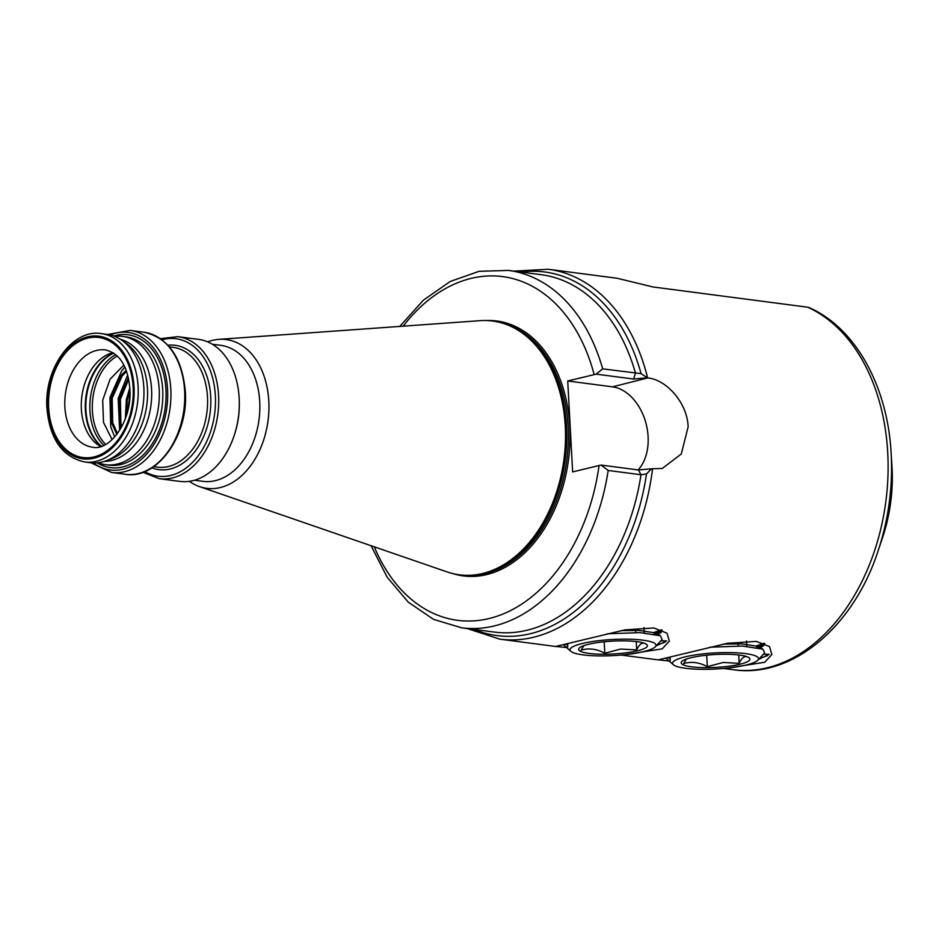 <?xml version="1.0" encoding="UTF-8"?>
<svg xmlns="http://www.w3.org/2000/svg" width="939" height="939" viewBox="0 0 939 939"><rect width="100%" height="100%" fill="white"/><g stroke="black" fill="none" stroke-linecap="round" stroke-linejoin="round"><path stroke-width="1.41" d="M763.372 654.26L769.205 654.295L758.524 659.46M669.249 661.033L658.392 659.835L727.467 643.285L756.365 641.396L769.534 646.619L771.881 654.518L764.722 662.288L727.514 668.075M764.757 643.555L760.66 648.121M660.845 640.832L666.678 640.868L655.997 646.044M566.722 647.605L555.865 646.408L624.94 629.869L653.837 627.968L667.007 633.191L669.366 641.102L662.195 648.861L624.987 654.659M662.23 630.139L658.145 634.705M807.599 307.194L808.902 307.511C855.323 327.699 887.249 385.741 891.052 451.894A183.175 127 97.5 0 1 891.193 454.312A183.175 127 97.5 0 1 878.082 550.911C853.809 626.149 792.704 678.486 733.406 669.742A186.532 129.336 -82.5 0 0 887.742 452.985A186.532 129.336 -82.5 0 0 807.599 307.194L652.863 286.947L617.263 278.284L548.27 269.258A186.532 129.336 97.5 0 1 647.64 377.948L612.521 386.845L567.719 380.976L572.637 471.906L601.066 465.063L638.508 469.969L651.478 468.784L646.501 473.925L640.985 474.758L608.179 470.462L601.066 465.063M123.842 365.142L110.098 379.168L102.703 400.225L103.513 422.421L112.081 439.628M112.915 352.63A49.074 34.027 -82.5 0 0 81.364 409.111A49.074 34.027 -82.5 0 0 100.626 446.553M104.393 461.378A61.845 42.877 -82.5 0 0 151.578 389.262A61.845 42.877 -82.5 0 0 120.368 339.272M84.557 461.953L90.297 462.704A64.709 44.872 -82.5 0 0 106.412 460.673L111.706 458.655A61.845 42.877 -82.5 0 0 147.47 388.723A61.845 42.877 -82.5 0 0 126.742 343.78L122.14 340.47A64.709 44.872 -82.5 0 0 107.093 334.366L101.353 333.615C72.244 328.556 43.804 368.886 46.95 408.477C49.826 439.1 62.361 456.917 84.557 461.953A64.709 44.872 -82.5 0 0 138.103 386.751A64.709 44.872 -82.5 0 0 101.353 333.615M98.114 462.739A64.709 44.872 -82.5 0 0 105.673 464.711A64.709 44.872 -82.5 0 0 159.207 389.509A64.709 44.872 -82.5 0 0 122.469 336.385A64.709 44.872 -82.5 0 0 114.652 336.338M142.892 472.282L159.325 478.714L179.912 481.402A71.634 49.661 -82.5 0 0 234.046 435.942A71.634 49.661 -82.5 0 0 239.175 398.171A71.634 49.661 -82.5 0 0 239.116 397.22A71.634 49.661 -82.5 0 0 198.505 339.355L177.917 336.667L160.381 338.65M234.046 435.942L234.316 435.144A68.582 47.549 -82.5 0 0 239.222 398.969A68.582 47.549 -82.5 0 0 239.175 398.066L239.116 397.22M194.502 480.252L202.988 481.355A68.582 47.549 -82.5 0 0 259.727 401.657A68.582 47.549 -82.5 0 0 220.782 345.341L212.308 344.237M189.42 481.343A75.014 52.009 -82.5 0 0 199.596 486.648A75.014 52.009 -82.5 0 0 268.8 401.164A75.014 52.009 -82.5 0 0 218.881 339.366A75.014 52.009 -82.5 0 0 207.672 341.866M199.596 486.648L447.199 571.945A127.974 88.736 -82.5 0 0 482.623 573.494A127.974 88.736 -82.5 0 0 565.266 426.106A127.974 88.736 -82.5 0 0 514.725 328.286A127.974 88.736 -82.5 0 0 480.087 320.668L218.881 339.366M106.412 460.673A64.709 44.872 -82.5 0 0 143.843 387.502A64.709 44.872 -82.5 0 0 122.14 340.47M129.969 390.835L127.258 400.167L126.296 416.047M129.958 394.885L127.458 412.162M128.361 377.748L119.053 399.098L119.558 423.512L121.037 428.031M128.69 379.309L120.392 399.275L120.896 423.689L121.8 426.646M126.143 370.306L120.849 375.776L110.849 398.019L111.354 422.444L116.823 434.381M126.507 371.316L122.187 375.952L112.187 398.195L112.692 422.62L117.457 433.548M651.478 468.784L662.23 468.467L681.291 453.995L688.134 426.858C687.313 402.455 666.185 379.908 648.473 378.053M646.56 377.854L633.579 379.039L596.148 374.145L602.685 368.874L641.067 373.628L647.64 377.948M596.148 374.145L567.719 380.976M114.687 436.964L110.743 426.94L109.957 397.467L121.847 370.635L124.84 367.172M119.64 430.355L118.161 398.547L127.669 374.99M125.321 418.829L126.366 399.615L129.817 387.725M638.156 469.923A46.351 32.255 76.3 0 0 645.257 420.836A46.351 32.255 76.3 0 0 612.521 386.845M763.7 645.762L758.782 647.241M660.481 633.05L659.777 632.182M767.421 655.645L759.428 658.497M661.173 632.334L656.255 633.825M664.894 642.217L656.901 645.07M644.847 643.461C641.947 642.299 639.224 644.447 636.665 649.894L620.609 649.06L604.81 653.239C596.758 648.908 588.87 647.875 581.135 650.14L583.847 645.645M622.334 653.262A34.438 6.444 -3.1 0 1 588.084 653.286A34.438 6.444 -3.1 0 1 580.455 647.171A34.438 6.444 -3.1 0 1 603.73 641.807A34.438 6.444 -3.1 0 1 645.375 643.661A34.438 6.444 -3.1 0 1 622.334 653.262M624.658 654.694A43.041 8.052 176.9 0 0 655.316 646.783A43.041 8.052 176.9 0 0 601.406 640.375A43.041 8.052 176.9 0 0 570.912 651.349A43.041 8.052 176.9 0 0 624.658 654.694M607.287 633.79L640.046 632.628L660.434 635.773L662.112 639.471L655.316 646.783M654.06 633.989L661.983 631.09M653.603 632.581L661.479 629.823M570.912 651.349L567.579 648.473L567.731 643.872M563.482 644.8L566.945 647.793M566.851 644.882L565.677 644.33M660.434 635.773L653.837 632.686L639.177 630.433L620.914 630.656M643.99 627.569L644.271 632.863M604.188 641.76L604.81 653.239M635.609 630.327L635.726 632.51M636.219 641.56L636.665 649.894M747.374 656.877C744.474 655.715 741.751 657.863 739.193 663.321L723.124 662.476L707.337 666.667C699.285 662.335 691.397 661.302 683.662 663.568L686.374 659.072M724.849 666.678A34.438 6.444 -3.1 0 1 690.611 666.702A34.438 6.444 -3.1 0 1 682.982 660.598A34.438 6.444 -3.1 0 1 706.257 655.234A34.438 6.444 -3.1 0 1 747.902 657.077A34.438 6.444 -3.1 0 1 724.849 666.678M727.173 668.11A43.041 8.052 176.9 0 0 757.832 660.199A43.041 8.052 176.9 0 0 703.933 653.802A43.041 8.052 176.9 0 0 673.439 664.777A43.041 8.052 176.9 0 0 727.173 668.11M709.814 647.206L742.573 646.044L762.961 649.201L764.639 652.898L757.832 660.199M756.588 647.417L764.499 644.506M756.13 645.997L764.006 643.25M673.439 664.777L670.106 661.889L670.258 657.288M666.009 658.216L669.46 661.22M669.378 658.298L668.204 657.746M762.961 649.201L756.365 646.102L741.693 643.861L723.441 644.084M746.517 640.985L746.798 646.278M706.715 655.187L707.337 666.667M738.136 643.743L738.254 645.926M738.747 654.976L739.193 663.321M892.05 467.692L892.05 467.692C893.259 491.602 890.102 514.889 882.566 537.566A132.505 91.869 -82.5 0 0 892.05 467.692A132.505 91.869 -82.5 0 0 891.944 465.944L891.052 451.894M105.473 349.93A49.074 34.027 -82.5 0 0 64.873 406.951A49.074 34.027 -82.5 0 0 92.738 447.246C110.051 451.236 132.305 420.649 129.887 388.887C127.857 366.339 119.723 353.357 105.473 349.93M48.664 407.843A60.554 41.985 97.5 0 1 87.691 338.122A60.554 41.985 97.5 0 1 133.15 387.185A60.554 41.985 97.5 0 1 94.123 456.906A60.554 41.985 97.5 0 1 48.664 407.843M103.853 445.321A51.222 35.518 97.5 0 1 89.933 410.801A51.222 35.518 97.5 0 1 115.72 354.649M117.258 356.034A50.213 34.813 -82.5 0 0 92.891 397.772A50.213 34.813 -82.5 0 0 105.696 444.382M101.248 446.354A51.105 35.436 97.5 0 1 85.367 410.167A51.105 35.436 97.5 0 1 113.478 352.982M113.701 353.123A51.222 35.518 -82.5 0 0 85.919 410.273A51.222 35.518 -82.5 0 0 101.506 446.271M105.673 464.711L109.159 465.169A64.709 44.872 -82.5 0 0 162.705 389.967A64.709 44.872 -82.5 0 0 125.967 336.843L122.469 336.385M97.163 462.833A67.009 46.457 -82.5 0 0 144.841 453.314A67.009 46.457 -82.5 0 0 165.945 389.791A67.009 46.457 -82.5 0 0 113.772 335.998M125.368 474.265A71.634 49.661 -82.5 0 0 184.631 391.023A71.634 49.661 -82.5 0 0 143.96 332.218C168.304 337.688 182.096 357.383 185.323 391.293C188.821 435.238 157.247 479.899 125.368 474.265L111.541 472.458A71.634 49.661 -82.5 0 0 170.816 389.216A71.634 49.661 -82.5 0 0 130.145 330.411L107.774 334.46M93.43 462.95A69.333 48.065 -82.5 0 0 144.277 456.612A69.333 48.065 -82.5 0 0 167.565 389.392A69.333 48.065 -82.5 0 0 110.192 334.93M153.703 466.66L157.494 467.153A60.413 41.879 -82.5 0 0 207.484 396.962A60.413 41.879 -82.5 0 0 173.175 347.36L169.384 346.867M151.872 467.868A62.702 43.476 -82.5 0 0 210.723 396.786A62.702 43.476 -82.5 0 0 167.928 345.212M159.325 478.714A71.634 49.661 -82.5 0 0 218.587 395.472A71.634 49.661 -82.5 0 0 177.917 336.667M144.735 471.566A69.333 48.065 -82.5 0 0 193.774 461.084A69.333 48.065 -82.5 0 0 215.348 395.648A69.333 48.065 -82.5 0 0 161.989 339.812M482.623 573.494L484.019 573.154A127.446 88.36 -82.5 0 0 566.323 426.376A127.446 88.36 -82.5 0 0 515.981 328.967L514.725 328.286M481.86 573.682A127.411 88.336 -82.5 0 0 566.51 426.412A127.411 88.336 -82.5 0 0 514.032 327.911M471.742 575.184A127.411 88.336 -82.5 0 0 568.154 426.623A127.411 88.336 -82.5 0 0 504.642 323.849M452.985 573.635A128.549 89.135 -82.5 0 0 569.773 426.541A128.549 89.135 -82.5 0 0 486.12 320.528M134.042 386.974A61.845 42.877 -82.5 0 0 87.62 336.855A61.845 42.877 -82.5 0 0 47.76 408.054A61.845 42.877 -82.5 0 0 94.193 458.173A61.845 42.877 -82.5 0 0 134.042 386.974M633.579 379.039L635.492 373.17A180.218 124.957 -82.5 0 0 541.216 274.704L508.41 270.409L479.066 271.324L450.215 281.477L423.36 300.187L399.779 326.408M602.685 368.874A180.218 124.957 -82.5 0 0 508.41 270.409M594.141 374.52A173.328 120.18 -82.5 0 0 403.171 326.173M641.067 373.628A183.375 127.141 -82.5 0 0 521.039 272.064M652.558 468.866A186.532 129.336 97.5 0 1 499.841 639.166L556.381 646.572M638.508 469.969L640.985 474.758A180.218 124.957 -82.5 0 1 494.43 632.088L461.624 627.804A180.218 124.957 -82.5 0 0 608.179 470.462M374.285 546.827A173.328 120.18 -82.5 0 0 499.161 615.491A173.328 120.18 -82.5 0 0 599.07 465.439M474.254 629.447A183.375 127.141 -82.5 0 0 646.501 473.925M143.96 332.218L130.145 330.411M513.938 271.136L548.27 269.258M733.406 669.742L723.593 668.462M658.908 659.988L621.066 655.035M371.081 545.723L387.114 577.133L408.242 602.122L433.513 619.364L461.624 627.804M467.153 628.52L499.841 639.166M882.566 537.566L878.082 550.911M90.977 462.774L111.541 472.458M767.773 655.434L766.928 655.95M665.246 642.018L664.401 642.534M656.42 634.471L661.936 631.114M758.935 647.898L764.452 644.541"/></g></svg>
